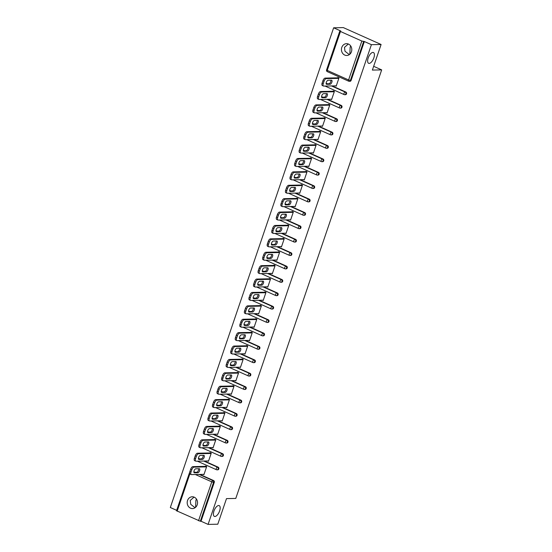 <?xml version="1.0" encoding="UTF-8"?>
<svg xmlns="http://www.w3.org/2000/svg" width="552" height="552" viewBox="0 0 552 552"><rect width="100%" height="100%" fill="white"/><g stroke="black" fill="none" stroke-linecap="round" stroke-linejoin="round"><path stroke-width="0.83" d="M369.157 63.404A5.906 2.615 -65.9 0 1 368.619 63.301A5.906 2.615 -65.9 0 1 368.405 57.401A5.906 2.615 -65.9 0 1 372.904 52.412A5.906 2.615 -65.9 0 1 373.442 52.516A5.906 2.615 -65.9 0 1 373.656 58.415A5.906 2.615 -65.9 0 1 369.157 63.404M349.306 54.641L344.979 51.226L344.482 47.362L348.312 44.001M214.914 516.499A5.906 2.615 -65.9 0 1 214.369 516.396A5.906 2.615 -65.9 0 1 214.162 510.496A5.906 2.615 -65.9 0 1 218.654 505.508A5.906 2.615 -65.9 0 1 219.192 505.611A5.906 2.615 -65.9 0 1 219.406 511.511A5.906 2.615 -65.9 0 1 214.914 516.499M195.056 507.743L190.73 504.321L190.233 500.457L194.062 497.104M350.679 45.933L350.147 47.244L349.837 54.227M196.436 499.036L195.898 500.347L195.587 507.322M187.535 500.512A5.906 5.182 -91.2 0 0 192.489 508.578A5.906 5.182 -91.2 0 0 197.202 504.838A5.906 5.182 -91.2 0 0 192.255 496.772A5.906 5.182 -91.2 0 0 187.535 500.512M341.785 47.417A5.906 5.182 -91.2 0 0 346.739 55.483A5.906 5.182 -91.2 0 0 351.452 51.736A5.906 5.182 -91.2 0 0 346.497 43.67A5.906 5.182 -91.2 0 0 341.785 47.417M333.643 27.793L340.701 30.953L339.818 31.029L340.467 31.485L361.836 41.041L364.341 41.524L371.406 44.677L381.094 44.484L343.33 27.6L333.643 27.793L170.326 507.516L176.647 510.338M381.094 44.484L372.379 70.076L381.673 69.89L373.663 66.309M381.673 69.89L235.787 498.428L226.492 498.615L217.785 524.207L208.09 524.4L201.031 521.24L214.273 482.338L213.569 482.351L200.321 521.26L201.031 521.24M200.321 521.26L176.509 510.752L189.771 471.919M371.406 44.677L208.09 524.4M205.441 466.371L205.558 466.026L206.689 466.53L203.916 474.692L203.184 474.361M364.341 41.524L351.1 80.426A1.387 1.214 88.8 0 1 349.996 81.303L349.285 81.316A1.387 1.214 88.8 0 1 348.816 81.22A1.387 0.614 114.1 0 1 348.691 81.199A1.387 1.387 0 0 0 349.285 81.316A1.387 1.214 88.8 0 0 350.389 80.44L351.1 80.426M193.869 471.732L195.118 472.291M199.9 474.43L213.583 480.544A1.387 1.214 88.8 0 1 214.273 482.338M326.128 83.214L327.377 83.773M332.166 85.912L345.842 92.025A1.387 1.214 88.8 0 1 345.435 94.702L344.724 94.716A1.387 1.214 88.8 0 1 344.255 94.62A1.387 0.614 114.1 0 1 344.131 94.592A1.387 1.387 0 0 0 344.724 94.716A1.387 1.214 88.8 0 0 345.828 93.833A1.387 1.214 -91.2 0 0 345.138 92.039L345.842 92.025M321.568 96.614L322.817 97.173M327.605 99.312L341.281 105.425A1.387 1.214 88.8 0 1 340.874 108.095L340.163 108.109A1.387 1.214 88.8 0 1 339.694 108.013A1.387 0.614 114.1 0 1 339.57 107.992A1.387 1.387 0 0 0 340.163 108.109A1.387 1.214 88.8 0 0 341.267 107.233A1.387 1.214 -91.2 0 0 340.577 105.439L341.281 105.425M317.007 110.007L318.256 110.566M323.044 112.705L336.72 118.825A1.387 1.214 88.8 0 1 336.313 121.495L335.602 121.509A1.387 1.214 88.8 0 1 335.133 121.412A1.387 0.614 114.1 0 1 335.009 121.385A1.387 1.387 0 0 0 335.602 121.509A1.387 1.214 88.8 0 0 336.706 120.633A1.387 1.214 -91.2 0 0 336.016 118.839L336.72 118.825M312.446 123.406L313.695 123.965M318.483 126.104L332.159 132.218A1.387 1.214 88.8 0 1 331.752 134.888L331.041 134.902A1.387 1.214 88.8 0 1 330.572 134.812A1.387 0.614 114.1 0 1 330.448 134.785A1.387 1.387 0 0 0 331.041 134.902A1.387 1.214 88.8 0 0 332.145 134.026A1.387 1.214 -91.2 0 0 331.455 132.232L332.159 132.218M307.885 136.799L309.134 137.358M313.922 139.497L327.598 145.618A1.387 1.214 88.8 0 1 327.191 148.288L326.48 148.302A1.387 1.214 88.8 0 1 326.018 148.205A1.387 0.614 114.1 0 1 325.887 148.184A1.387 1.387 0 0 0 326.48 148.302A1.387 1.214 88.8 0 0 327.584 147.425A1.387 1.214 -91.2 0 0 326.894 145.631L327.598 145.618M303.324 150.199L304.573 150.758M309.361 152.897L323.037 159.01A1.387 1.214 88.8 0 1 322.63 161.688L321.919 161.701A1.387 1.214 88.8 0 1 321.457 161.605A1.387 0.614 114.1 0 1 321.326 161.577A1.387 1.387 0 0 0 321.919 161.701A1.387 1.214 88.8 0 0 323.023 160.825A1.387 1.214 -91.2 0 0 322.333 159.024L323.037 159.01M298.763 163.599L300.012 164.158M304.801 166.297L318.476 172.41A1.387 1.214 88.8 0 1 318.069 175.081L317.359 175.094A1.387 1.214 88.8 0 1 316.896 174.998A1.387 0.614 114.1 0 1 316.765 174.977A1.387 1.387 0 0 0 317.359 175.094A1.387 1.214 88.8 0 0 318.463 174.218A1.387 1.214 -91.2 0 0 317.773 172.424L318.476 172.41M294.202 176.992L295.451 177.551M300.24 179.69L313.915 185.81A1.387 1.214 88.8 0 1 313.508 188.48L312.798 188.494A1.387 1.214 88.8 0 1 312.335 188.398A1.387 0.614 114.1 0 1 312.204 188.377A1.387 1.387 0 0 0 312.798 188.494A1.387 1.214 88.8 0 0 313.902 187.618A1.387 1.214 -91.2 0 0 313.212 185.824L313.915 185.81M289.641 190.392L290.89 190.951M295.679 193.09L309.355 199.203A1.387 1.214 88.8 0 1 308.947 201.873L308.237 201.894A1.387 1.214 88.8 0 1 307.774 201.797A1.387 0.614 114.1 0 1 307.643 201.77A1.387 1.387 0 0 0 308.237 201.894A1.387 1.214 88.8 0 0 309.341 201.011A1.387 1.214 -91.2 0 0 308.651 199.217L309.355 199.203M285.08 203.792L286.329 204.35M291.118 206.482L304.794 212.603A1.387 1.214 88.8 0 1 304.387 215.273L303.676 215.287A1.387 1.214 88.8 0 1 303.214 215.19A1.387 0.614 114.1 0 1 303.082 215.17A1.387 1.387 0 0 0 303.676 215.287A1.387 1.214 88.8 0 0 304.78 214.411A1.387 1.214 -91.2 0 0 304.09 212.617L304.794 212.603M280.519 217.184L281.768 217.743M286.557 219.882L300.233 225.996A1.387 1.214 88.8 0 1 299.826 228.673L299.115 228.687A1.387 1.214 88.8 0 1 298.653 228.59A1.387 0.614 114.1 0 1 298.522 228.562A1.387 1.387 0 0 0 299.115 228.687A1.387 1.214 88.8 0 0 300.219 227.81A1.387 1.214 -91.2 0 0 299.529 226.016L300.233 225.996M275.959 230.584L277.207 231.143M281.996 233.282L295.672 239.395A1.387 1.214 88.8 0 1 295.265 242.066L294.554 242.08A1.387 1.214 88.8 0 1 294.092 241.99A1.387 0.614 114.1 0 1 293.961 241.962A1.387 1.387 0 0 0 294.554 242.08A1.387 1.214 88.8 0 0 295.658 241.203A1.387 1.214 -91.2 0 0 294.968 239.409L295.672 239.395M271.398 243.977L272.647 244.536M277.435 246.675L291.111 252.795A1.387 1.214 88.8 0 1 290.704 255.466L289.993 255.479A1.387 1.214 88.8 0 1 289.531 255.383A1.387 0.614 114.1 0 1 289.4 255.362A1.387 1.387 0 0 0 289.993 255.479A1.387 1.214 88.8 0 0 291.097 254.603A1.387 1.214 -91.2 0 0 290.407 252.809L291.111 252.795M266.837 257.377L268.093 257.936M272.874 260.075L286.55 266.188A1.387 1.214 88.8 0 1 286.143 268.865L285.432 268.879A1.387 1.214 88.8 0 1 284.97 268.783A1.387 0.614 114.1 0 1 284.839 268.755A1.387 1.387 0 0 0 285.432 268.879A1.387 1.214 88.8 0 0 286.536 267.996A1.387 1.214 -91.2 0 0 285.846 266.202L286.55 266.188M262.276 270.777L263.532 271.336M268.313 273.475L281.989 279.588A1.387 1.214 88.8 0 1 281.582 282.258L280.871 282.272A1.387 1.214 88.8 0 1 280.409 282.175A1.387 0.614 114.1 0 1 280.278 282.155A1.387 1.387 0 0 0 280.871 282.272A1.387 1.214 88.8 0 0 281.975 281.396A1.387 1.214 -91.2 0 0 281.285 279.602L281.989 279.588M257.715 284.17L258.971 284.728M263.752 286.867L277.428 292.988A1.387 1.214 88.8 0 1 277.021 295.658L276.31 295.672A1.387 1.214 88.8 0 1 275.848 295.575A1.387 0.614 114.1 0 1 275.717 295.548A1.387 1.387 0 0 0 276.31 295.672A1.387 1.214 88.8 0 0 277.414 294.796A1.387 1.214 -91.2 0 0 276.724 293.002L277.428 292.988M253.154 297.569L254.41 298.128M259.192 300.267L272.867 306.381A1.387 1.214 88.8 0 1 272.46 309.051L271.75 309.065A1.387 1.214 88.8 0 1 271.287 308.975A1.387 0.614 114.1 0 1 271.156 308.947A1.387 1.387 0 0 0 271.75 309.065A1.387 1.214 88.8 0 0 272.854 308.188A1.387 1.214 -91.2 0 0 272.164 306.394L272.867 306.381M248.6 310.962L249.849 311.521M254.631 313.66L268.306 319.78A1.387 1.214 88.8 0 1 267.899 322.451L267.189 322.465A1.387 1.214 88.8 0 1 266.726 322.368A1.387 0.614 114.1 0 1 266.595 322.347A1.387 1.387 0 0 0 267.189 322.465A1.387 1.214 88.8 0 0 268.293 321.588A1.387 1.214 -91.2 0 0 267.603 319.794L268.306 319.78M244.039 324.362L245.288 324.921M250.07 327.06L263.746 333.173A1.387 1.214 88.8 0 1 263.338 335.851L262.628 335.864A1.387 1.214 88.8 0 1 262.165 335.768A1.387 0.614 114.1 0 1 262.034 335.74A1.387 1.387 0 0 0 262.628 335.864A1.387 1.214 88.8 0 0 263.739 334.988A1.387 1.214 -91.2 0 0 263.042 333.187L263.746 333.173M239.478 337.762L240.727 338.321M245.509 340.46L259.185 346.573A1.387 1.214 88.8 0 1 258.778 349.243L258.067 349.257A1.387 1.214 88.8 0 1 257.605 349.161A1.387 0.614 114.1 0 1 257.473 349.14A1.387 1.387 0 0 0 258.067 349.257A1.387 1.214 88.8 0 0 259.178 348.381A1.387 1.214 -91.2 0 0 258.481 346.587L259.185 346.573M234.917 351.155L236.166 351.714M240.948 353.853L254.631 359.973A1.387 1.214 88.8 0 1 254.217 362.643L253.506 362.657A1.387 1.214 88.8 0 1 253.044 362.56A1.387 0.614 114.1 0 1 252.913 362.54A1.387 1.387 0 0 0 253.506 362.657A1.387 1.214 88.8 0 0 254.617 361.781A1.387 1.214 -91.2 0 0 253.92 359.987L254.631 359.973M230.357 364.555L231.605 365.113M236.387 367.252L250.07 373.366A1.387 1.214 88.8 0 1 249.656 376.043L248.945 376.057A1.387 1.214 88.8 0 1 248.483 375.96A1.387 0.614 114.1 0 1 248.359 375.933A1.387 1.387 0 0 0 248.945 376.057A1.387 1.214 88.8 0 0 250.056 375.174A1.387 1.214 -91.2 0 0 249.359 373.38L250.07 373.366M225.796 377.954L227.044 378.513M231.826 380.645L245.509 386.766A1.387 1.214 88.8 0 1 245.095 389.436L244.384 389.45A1.387 1.214 88.8 0 1 243.922 389.353A1.387 0.614 114.1 0 1 243.798 389.332A1.387 1.387 0 0 0 244.384 389.45A1.387 1.214 88.8 0 0 245.495 388.573A1.387 1.214 -91.2 0 0 244.798 386.779L245.509 386.766M221.235 391.347L222.484 391.906M227.265 394.045L240.948 400.159A1.387 1.214 88.8 0 1 240.534 402.836L239.823 402.85A1.387 1.214 88.8 0 1 239.361 402.753A1.387 0.614 114.1 0 1 239.237 402.725A1.387 1.387 0 0 0 239.823 402.85A1.387 1.214 88.8 0 0 240.934 401.973A1.387 1.214 -91.2 0 0 240.237 400.179L240.948 400.159M216.674 404.747L217.923 405.306M222.704 407.445L236.387 413.558A1.387 1.214 88.8 0 1 235.973 416.229L235.262 416.242A1.387 1.214 88.8 0 1 234.8 416.153A1.387 0.614 114.1 0 1 234.676 416.125A1.387 1.387 0 0 0 235.262 416.242A1.387 1.214 88.8 0 0 236.373 415.366A1.387 1.214 -91.2 0 0 235.676 413.572L236.387 413.558M212.113 418.14L213.362 418.699M218.143 420.838L231.826 426.958A1.387 1.214 88.8 0 1 231.412 429.628L230.708 429.642A1.387 1.214 88.8 0 1 230.239 429.546A1.387 0.614 114.1 0 1 230.115 429.525A1.387 1.387 0 0 0 230.708 429.642A1.387 1.214 88.8 0 0 231.812 428.766A1.387 1.214 -91.2 0 0 231.115 426.972L231.826 426.958M207.552 431.54L208.801 432.099M213.583 434.238L227.265 440.351A1.387 1.214 88.8 0 1 226.851 443.028L226.147 443.042A1.387 1.214 88.8 0 1 225.678 442.945A1.387 0.614 114.1 0 1 225.554 442.918A1.387 1.387 0 0 0 226.147 443.042A1.387 1.214 88.8 0 0 227.251 442.166A1.387 1.214 -91.2 0 0 226.555 440.365L227.265 440.351M202.991 444.94L204.24 445.498M209.022 447.637L222.704 453.751A1.387 1.214 88.8 0 1 222.29 456.421L221.587 456.435A1.387 1.214 88.8 0 1 221.117 456.338A1.387 0.614 114.1 0 1 220.993 456.318A1.387 1.387 0 0 0 221.587 456.435A1.387 1.214 88.8 0 0 222.691 455.559A1.387 1.214 -91.2 0 0 221.994 453.765L222.704 453.751M198.43 458.332L199.679 458.891M204.461 461.03L218.143 467.151A1.387 1.214 88.8 0 1 217.73 469.821L217.026 469.835A1.387 1.214 88.8 0 1 216.556 469.738A1.387 0.614 114.1 0 1 216.432 469.711A1.387 1.387 0 0 0 217.026 469.835A1.387 1.214 88.8 0 0 218.13 468.958A1.387 1.214 -91.2 0 0 217.433 467.164L218.143 467.151M207.745 460.968L208.477 461.293L211.25 453.137L210.119 452.626L210.001 452.971M212.306 447.568L213.037 447.893L215.811 439.737L214.68 439.226L214.562 439.571M216.867 434.169L217.598 434.5L220.372 426.337L219.241 425.833L219.123 426.178M221.428 420.776L222.159 421.1L224.933 412.944L223.802 412.434L223.684 412.779M225.989 407.376L226.72 407.7L229.494 399.544L228.362 399.041L228.245 399.379M230.55 393.983L231.281 394.307L234.055 386.145L232.923 385.641L232.806 385.986M235.111 380.583L235.835 380.908L238.616 372.752L237.484 372.241L237.367 372.586M239.672 367.183L240.396 367.515L243.177 359.352L242.045 358.848L241.928 359.193M244.232 353.791L244.957 354.115L247.738 345.959L246.606 345.448L246.489 345.793M248.793 340.391L249.518 340.715L252.298 332.559L251.167 332.056L251.05 332.394M253.354 326.991L254.079 327.322L256.859 319.159L255.728 318.656L255.61 319.001M257.915 313.598L258.64 313.922L261.42 305.767L260.289 305.256L260.171 305.601M262.476 300.198L263.2 300.523L265.981 292.367L264.85 291.863L264.732 292.201M267.037 286.805L267.761 287.13L270.542 278.967L269.41 278.463L269.293 278.808M271.598 273.406L272.322 273.73L275.103 265.574L273.971 265.063L273.854 265.408M276.152 260.006L276.883 260.337L279.664 252.174L278.532 251.671L278.415 252.016M280.713 246.613L281.444 246.937L284.225 238.781L283.093 238.271L282.976 238.616M285.274 233.213L286.005 233.537L288.786 225.382L287.654 224.878L287.537 225.216M289.834 219.813L290.566 220.144L293.347 211.982L292.215 211.478L292.098 211.823M294.395 206.42L295.127 206.745L297.907 198.589L296.776 198.078L296.659 198.423M298.956 193.021L299.688 193.352L302.468 185.189L301.337 184.685L301.219 185.03M303.517 179.628L304.249 179.952L307.029 171.796L305.898 171.286L305.78 171.631M308.078 166.228L308.809 166.552L311.59 158.396L310.459 157.893L310.341 158.231M312.639 152.828L313.37 153.159L316.151 144.997L315.013 144.493L314.902 144.838M317.2 139.435L317.931 139.76L320.712 131.604L319.573 131.093L319.463 131.438M321.761 126.035L322.492 126.36L325.273 118.204L324.134 117.7L324.024 118.038M326.322 112.642L327.053 112.967L329.834 104.804L328.695 104.3L328.578 104.645M330.883 99.243L331.614 99.567L334.395 91.411L333.256 90.901L333.139 91.246M335.443 85.843L336.175 86.174L338.956 78.011L337.817 77.508L337.7 77.853M191.013 472.05L191.806 469.731L190.675 469.228L189.881 471.546L191.013 472.05A2.767 1.228 114.1 0 0 191.213 474.547A2.767 1.228 114.1 0 0 191.468 474.596L204.033 474.347M190.675 469.228A2.767 1.228 -65.9 0 1 192.876 466.619L194.007 467.13L206.572 466.875M194.007 467.13A2.767 1.228 114.1 0 0 191.806 469.731M197.871 472.767A2.167 0.959 114.1 0 0 199.52 470.932A2.167 0.959 114.1 0 0 199.438 468.765A2.167 0.959 114.1 0 0 199.244 468.731L195.794 468.8A2.167 0.959 114.1 0 0 194.138 470.628A2.167 0.959 114.1 0 0 194.221 472.795A2.167 0.959 114.1 0 0 194.414 472.836L197.871 472.767L196.733 472.257A2.167 0.959 114.1 0 0 198.14 470.953A2.167 0.959 114.1 0 0 198.63 468.738M190.33 474.092A2.767 1.228 -65.9 0 1 190.081 474.044A2.767 1.228 -65.9 0 1 189.881 471.546M192.876 466.619L206.289 466.35M193.897 472.312L196.733 472.257M195.574 458.65L196.367 456.332L195.235 455.828L194.442 458.146L195.574 458.65A2.767 1.228 114.1 0 0 195.774 461.155A2.767 1.228 114.1 0 0 196.029 461.203L208.594 460.948M195.235 455.828A2.767 1.228 -65.9 0 1 197.437 453.226L198.568 453.73L211.133 453.475M198.568 453.73A2.767 1.228 114.1 0 0 196.367 456.332M202.432 459.367A2.167 0.959 114.1 0 0 204.081 457.532A2.167 0.959 114.1 0 0 203.998 455.372A2.167 0.959 114.1 0 0 203.805 455.331L200.355 455.4A2.167 0.959 114.1 0 0 198.699 457.228A2.167 0.959 114.1 0 0 198.782 459.395A2.167 0.959 114.1 0 0 198.975 459.436L202.432 459.367L201.294 458.864A2.167 0.959 114.1 0 0 202.701 457.553A2.167 0.959 114.1 0 0 203.191 455.345M194.89 460.692A2.767 1.228 -65.9 0 1 194.642 460.644A2.767 1.228 -65.9 0 1 194.442 458.146M197.437 453.226L210.85 452.95M198.458 458.919L201.294 458.864M200.135 445.257L200.928 442.939L199.796 442.428L199.003 444.746L200.135 445.257A2.767 1.228 114.1 0 0 200.335 447.755A2.767 1.228 114.1 0 0 200.59 447.803L213.155 447.555M199.796 442.428A2.767 1.228 -65.9 0 1 201.997 439.827L203.129 440.33L215.694 440.082M203.129 440.33A2.767 1.228 114.1 0 0 200.928 442.939M206.986 445.968A2.167 0.959 114.1 0 0 208.642 444.139A2.167 0.959 114.1 0 0 208.559 441.973A2.167 0.959 114.1 0 0 208.366 441.931L204.916 442A2.167 0.959 114.1 0 0 203.26 443.836A2.167 0.959 114.1 0 0 203.343 446.002A2.167 0.959 114.1 0 0 203.536 446.037L206.986 445.968L205.855 445.464A2.167 0.959 114.1 0 0 207.262 444.16A2.167 0.959 114.1 0 0 207.752 441.945M199.451 447.299A2.767 1.228 -65.9 0 1 199.203 447.251A2.767 1.228 -65.9 0 1 199.003 444.746M201.997 439.827L215.411 439.558M203.019 445.519L205.855 445.464M204.695 431.857L205.489 429.539L204.357 429.035L203.564 431.353L204.695 431.857A2.767 1.228 114.1 0 0 204.895 434.362A2.767 1.228 114.1 0 0 205.151 434.41L217.716 434.155M204.357 429.035A2.767 1.228 -65.9 0 1 206.558 426.427L207.69 426.937L220.255 426.682M207.69 426.937A2.767 1.228 114.1 0 0 205.489 429.539M211.547 432.575A2.167 0.959 114.1 0 0 213.203 430.739A2.167 0.959 114.1 0 0 213.12 428.573A2.167 0.959 114.1 0 0 212.927 428.538L209.47 428.607A2.167 0.959 114.1 0 0 207.821 430.436A2.167 0.959 114.1 0 0 207.904 432.602A2.167 0.959 114.1 0 0 208.097 432.644L211.547 432.575L210.415 432.064A2.167 0.959 114.1 0 0 211.823 430.76A2.167 0.959 114.1 0 0 212.313 428.545M204.012 433.9A2.767 1.228 -65.9 0 1 203.764 433.851A2.767 1.228 -65.9 0 1 203.564 431.353M206.558 426.427L219.972 426.158M207.58 432.126L210.415 432.064M209.256 418.457L210.05 416.139L208.918 415.635L208.125 417.954L209.256 418.457A2.767 1.228 114.1 0 0 209.456 420.962A2.767 1.228 114.1 0 0 209.712 421.01L222.27 420.755M208.918 415.635A2.767 1.228 -65.9 0 1 211.119 413.034L212.251 413.538L224.816 413.282M212.251 413.538A2.767 1.228 114.1 0 0 210.05 416.139M216.108 419.175A2.167 0.959 114.1 0 0 217.764 417.346A2.167 0.959 114.1 0 0 217.681 415.18A2.167 0.959 114.1 0 0 217.488 415.138L214.031 415.207A2.167 0.959 114.1 0 0 212.382 417.043A2.167 0.959 114.1 0 0 212.465 419.209A2.167 0.959 114.1 0 0 212.658 419.244L216.108 419.175L214.976 418.671A2.167 0.959 114.1 0 0 216.384 417.367A2.167 0.959 114.1 0 0 216.874 415.152M208.573 420.507A2.767 1.228 -65.9 0 1 208.325 420.458A2.767 1.228 -65.9 0 1 208.125 417.954M211.119 413.034L224.533 412.765M212.14 418.726L214.976 418.671M213.817 405.064L214.611 402.746L213.479 402.236L212.686 404.554L213.817 405.064A2.767 1.228 114.1 0 0 214.017 407.562A2.767 1.228 114.1 0 0 214.273 407.611L226.831 407.362M213.479 402.236A2.767 1.228 -65.9 0 1 215.68 399.634L216.812 400.145L229.377 399.889M216.812 400.145A2.767 1.228 114.1 0 0 214.611 402.746M220.669 405.775A2.167 0.959 114.1 0 0 222.325 403.947A2.167 0.959 114.1 0 0 222.242 401.78A2.167 0.959 114.1 0 0 222.049 401.739L218.592 401.815A2.167 0.959 114.1 0 0 216.943 403.643A2.167 0.959 114.1 0 0 217.026 405.81A2.167 0.959 114.1 0 0 217.219 405.851L220.669 405.775L219.537 405.272A2.167 0.959 114.1 0 0 220.945 403.967A2.167 0.959 114.1 0 0 221.435 401.752M213.134 407.107A2.767 1.228 -65.9 0 1 212.886 407.059A2.767 1.228 -65.9 0 1 212.686 404.554M215.68 399.634L229.094 399.365M216.701 405.327L219.537 405.272M218.378 391.665L219.172 389.346L218.033 388.843L217.246 391.161L218.378 391.665A2.767 1.228 114.1 0 0 218.578 394.169A2.767 1.228 114.1 0 0 218.833 394.218L231.392 393.962M218.033 388.843A2.767 1.228 -65.9 0 1 220.241 386.241L221.373 386.745L233.938 386.49M221.373 386.745A2.767 1.228 114.1 0 0 219.172 389.346M225.23 392.382A2.167 0.959 114.1 0 0 226.886 390.547A2.167 0.959 114.1 0 0 226.803 388.38A2.167 0.959 114.1 0 0 226.61 388.346L223.153 388.415A2.167 0.959 114.1 0 0 221.504 390.243A2.167 0.959 114.1 0 0 221.587 392.41A2.167 0.959 114.1 0 0 221.78 392.451L225.23 392.382L224.098 391.872A2.167 0.959 114.1 0 0 225.506 390.568A2.167 0.959 114.1 0 0 225.996 388.36M217.695 393.707A2.767 1.228 -65.9 0 1 217.447 393.659A2.767 1.228 -65.9 0 1 217.246 391.161M220.241 386.241L233.655 385.965M221.262 391.934L224.098 391.872M222.939 378.272L223.732 375.953L222.594 375.443L221.807 377.761L222.939 378.272A2.767 1.228 114.1 0 0 223.139 380.77A2.767 1.228 114.1 0 0 223.394 380.818L235.952 380.563M222.594 375.443A2.767 1.228 -65.9 0 1 224.802 372.841L225.934 373.345L238.498 373.097M225.934 373.345A2.767 1.228 114.1 0 0 223.732 375.953M229.791 378.982A2.167 0.959 114.1 0 0 231.447 377.154A2.167 0.959 114.1 0 0 231.364 374.987A2.167 0.959 114.1 0 0 231.171 374.946L227.714 375.015A2.167 0.959 114.1 0 0 226.065 376.85A2.167 0.959 114.1 0 0 226.147 379.017A2.167 0.959 114.1 0 0 226.341 379.051L229.791 378.982L228.659 378.479A2.167 0.959 114.1 0 0 230.067 377.175A2.167 0.959 114.1 0 0 230.557 374.96M222.256 380.314A2.767 1.228 -65.9 0 1 222.007 380.266A2.767 1.228 -65.9 0 1 221.807 377.761M224.802 372.841L238.216 372.572M225.823 378.534L228.659 378.479M227.5 364.872L228.293 362.554L227.155 362.05L226.368 364.368L227.5 364.872A2.767 1.228 114.1 0 0 227.7 367.37A2.767 1.228 114.1 0 0 227.948 367.425L240.513 367.17M227.155 362.05A2.767 1.228 -65.9 0 1 229.363 359.442L230.494 359.952L243.059 359.697M230.494 359.952A2.767 1.228 114.1 0 0 228.293 362.554M234.352 365.59A2.167 0.959 114.1 0 0 236.008 363.754A2.167 0.959 114.1 0 0 235.925 361.588A2.167 0.959 114.1 0 0 235.732 361.553L232.275 361.622A2.167 0.959 114.1 0 0 230.626 363.451A2.167 0.959 114.1 0 0 230.708 365.617A2.167 0.959 114.1 0 0 230.902 365.659L234.352 365.59L233.22 365.079A2.167 0.959 114.1 0 0 234.628 363.775A2.167 0.959 114.1 0 0 235.117 361.56M226.817 366.914A2.767 1.228 -65.9 0 1 226.568 366.866A2.767 1.228 -65.9 0 1 226.368 364.368M229.363 359.442L242.776 359.173M230.384 365.134L233.22 365.079M232.061 351.472L232.854 349.154L231.716 348.65L230.929 350.968L232.061 351.472A2.767 1.228 114.1 0 0 232.261 353.977A2.767 1.228 114.1 0 0 232.509 354.025L245.074 353.77M231.716 348.65A2.767 1.228 -65.9 0 1 233.924 346.049L235.055 346.552L247.62 346.297M235.055 346.552A2.767 1.228 114.1 0 0 232.854 349.154M238.912 352.19A2.167 0.959 114.1 0 0 240.568 350.361A2.167 0.959 114.1 0 0 240.486 348.195A2.167 0.959 114.1 0 0 240.286 348.153L236.836 348.222A2.167 0.959 114.1 0 0 235.186 350.058A2.167 0.959 114.1 0 0 235.269 352.224A2.167 0.959 114.1 0 0 235.462 352.259L238.912 352.19L237.781 351.686A2.167 0.959 114.1 0 0 239.188 350.382A2.167 0.959 114.1 0 0 239.678 348.167M231.378 353.522A2.767 1.228 -65.9 0 1 231.129 353.466A2.767 1.228 -65.9 0 1 230.929 350.968M233.924 346.049L247.337 345.773M234.945 351.741L237.781 351.686M236.622 338.079L237.415 335.761L236.277 335.25L235.49 337.569L236.622 338.079A2.767 1.228 114.1 0 0 236.822 340.577A2.767 1.228 114.1 0 0 237.07 340.625L249.635 340.377M236.277 335.25A2.767 1.228 -65.9 0 1 238.485 332.649L239.616 333.153L252.181 332.904M239.616 333.153A2.767 1.228 114.1 0 0 237.415 335.761M243.473 338.79A2.167 0.959 114.1 0 0 245.129 336.962A2.167 0.959 114.1 0 0 245.047 334.795A2.167 0.959 114.1 0 0 244.846 334.753L241.397 334.822A2.167 0.959 114.1 0 0 239.747 336.658A2.167 0.959 114.1 0 0 239.83 338.825A2.167 0.959 114.1 0 0 240.023 338.859L243.473 338.79L242.342 338.286A2.167 0.959 114.1 0 0 243.749 336.982A2.167 0.959 114.1 0 0 244.239 334.767M235.939 340.122A2.767 1.228 -65.9 0 1 235.69 340.073A2.767 1.228 -65.9 0 1 235.49 337.569M238.485 332.649L251.898 332.38M239.499 338.341L242.342 338.286M241.183 324.679L241.976 322.361L240.838 321.857L240.051 324.176L241.183 324.679A2.767 1.228 114.1 0 0 241.383 327.184A2.767 1.228 114.1 0 0 241.631 327.232L254.196 326.977M240.838 321.857A2.767 1.228 -65.9 0 1 243.046 319.249L244.177 319.76L256.742 319.505M244.177 319.76A2.767 1.228 114.1 0 0 241.976 322.361M248.034 325.397A2.167 0.959 114.1 0 0 249.69 323.562A2.167 0.959 114.1 0 0 249.607 321.395A2.167 0.959 114.1 0 0 249.407 321.361L245.957 321.43A2.167 0.959 114.1 0 0 244.308 323.258A2.167 0.959 114.1 0 0 244.384 325.425A2.167 0.959 114.1 0 0 244.584 325.466L248.034 325.397L246.903 324.887A2.167 0.959 114.1 0 0 248.31 323.582A2.167 0.959 114.1 0 0 248.8 321.374M240.499 326.722A2.767 1.228 -65.9 0 1 240.251 326.674A2.767 1.228 -65.9 0 1 240.051 324.176M243.046 319.249L256.459 318.98M244.06 324.949L246.903 324.887M245.743 311.287L246.537 308.968L245.398 308.458L244.612 310.776L245.743 311.287A2.767 1.228 114.1 0 0 245.944 313.784A2.767 1.228 114.1 0 0 246.192 313.833L258.757 313.577M245.398 308.458A2.767 1.228 -65.9 0 1 247.606 305.856L248.738 306.36L261.303 306.105M248.738 306.36A2.767 1.228 114.1 0 0 246.537 308.968M252.595 311.997A2.167 0.959 114.1 0 0 254.251 310.169A2.167 0.959 114.1 0 0 254.168 308.002A2.167 0.959 114.1 0 0 253.968 307.961L250.518 308.03A2.167 0.959 114.1 0 0 248.869 309.865A2.167 0.959 114.1 0 0 248.945 312.032A2.167 0.959 114.1 0 0 249.145 312.066L252.595 311.997L251.464 311.494A2.167 0.959 114.1 0 0 252.871 310.19A2.167 0.959 114.1 0 0 253.361 307.975M245.06 313.329A2.767 1.228 -65.9 0 1 244.812 313.281A2.767 1.228 -65.9 0 1 244.612 310.776M247.606 305.856L261.02 305.587M248.621 311.549L251.464 311.494M250.304 297.887L251.098 295.568L249.959 295.058L249.173 297.383L250.304 297.887A2.767 1.228 114.1 0 0 250.504 300.385A2.767 1.228 114.1 0 0 250.753 300.433L263.318 300.184M249.959 295.058A2.767 1.228 -65.9 0 1 252.167 292.457L253.299 292.967L265.864 292.712M253.299 292.967A2.767 1.228 114.1 0 0 251.098 295.568M257.156 298.604A2.167 0.959 114.1 0 0 258.805 296.769A2.167 0.959 114.1 0 0 258.729 294.602A2.167 0.959 114.1 0 0 258.529 294.568L255.079 294.637A2.167 0.959 114.1 0 0 253.43 296.465A2.167 0.959 114.1 0 0 253.506 298.632A2.167 0.959 114.1 0 0 253.706 298.673L257.156 298.604L256.024 298.094A2.167 0.959 114.1 0 0 257.432 296.79A2.167 0.959 114.1 0 0 257.922 294.575M249.621 299.929A2.767 1.228 -65.9 0 1 249.373 299.881A2.767 1.228 -65.9 0 1 249.173 297.383M252.167 292.457L265.581 292.187M253.182 298.149L256.024 298.094M254.865 284.487L255.659 282.169L254.52 281.665L253.734 283.983L254.865 284.487A2.767 1.228 114.1 0 0 255.065 286.992A2.767 1.228 114.1 0 0 255.314 287.04L267.879 286.785M254.52 281.665A2.767 1.228 -65.9 0 1 256.728 279.064L257.86 279.567L270.425 279.312M257.86 279.567A2.767 1.228 114.1 0 0 255.659 282.169M261.717 285.205A2.167 0.959 114.1 0 0 263.366 283.369A2.167 0.959 114.1 0 0 263.29 281.203A2.167 0.959 114.1 0 0 263.09 281.168L259.64 281.237A2.167 0.959 114.1 0 0 257.991 283.066A2.167 0.959 114.1 0 0 258.067 285.232A2.167 0.959 114.1 0 0 258.267 285.274L261.717 285.205L260.585 284.694A2.167 0.959 114.1 0 0 261.993 283.39A2.167 0.959 114.1 0 0 262.483 281.182M254.182 286.529A2.767 1.228 -65.9 0 1 253.934 286.481A2.767 1.228 -65.9 0 1 253.734 283.983M256.728 279.064L270.135 278.788M257.743 284.756L260.585 284.694M259.426 271.094L260.22 268.776L259.081 268.265L258.295 270.583L259.426 271.094A2.767 1.228 114.1 0 0 259.626 273.592A2.767 1.228 114.1 0 0 259.875 273.64L272.44 273.385M259.081 268.265A2.767 1.228 -65.9 0 1 261.289 265.664L262.421 266.167L274.986 265.919M262.421 266.167A2.767 1.228 114.1 0 0 260.22 268.776M266.278 271.805A2.167 0.959 114.1 0 0 267.927 269.976A2.167 0.959 114.1 0 0 267.851 267.81A2.167 0.959 114.1 0 0 267.651 267.768L264.201 267.837A2.167 0.959 114.1 0 0 262.552 269.673A2.167 0.959 114.1 0 0 262.628 271.839A2.167 0.959 114.1 0 0 262.828 271.874L266.278 271.805L265.146 271.301A2.167 0.959 114.1 0 0 266.554 269.997A2.167 0.959 114.1 0 0 267.044 267.782M258.743 273.137A2.767 1.228 -65.9 0 1 258.495 273.088A2.767 1.228 -65.9 0 1 258.295 270.583M261.289 265.664L274.696 265.395M262.303 271.356L265.146 271.301M263.987 257.694L264.774 255.376L263.642 254.872L262.855 257.191L263.987 257.694A2.767 1.228 114.1 0 0 264.187 260.192A2.767 1.228 114.1 0 0 264.436 260.247L277 259.992M263.642 254.872A2.767 1.228 -65.9 0 1 265.85 252.264L266.982 252.775L279.547 252.519M266.982 252.775A2.767 1.228 114.1 0 0 264.774 255.376M270.839 258.412A2.167 0.959 114.1 0 0 272.488 256.577A2.167 0.959 114.1 0 0 272.412 254.41A2.167 0.959 114.1 0 0 272.212 254.375L268.762 254.444A2.167 0.959 114.1 0 0 267.113 256.273A2.167 0.959 114.1 0 0 267.189 258.44A2.167 0.959 114.1 0 0 267.389 258.481L270.839 258.412L269.707 257.901A2.167 0.959 114.1 0 0 271.115 256.597A2.167 0.959 114.1 0 0 271.605 254.382M263.304 259.737A2.767 1.228 -65.9 0 1 263.049 259.688A2.767 1.228 -65.9 0 1 262.855 257.191M265.85 252.264L279.257 251.995M266.864 257.963L269.707 257.901M268.548 244.294L269.335 241.976L268.203 241.472L267.416 243.791L268.548 244.294A2.767 1.228 114.1 0 0 268.748 246.799A2.767 1.228 114.1 0 0 268.996 246.847L281.561 246.592M268.203 241.472A2.767 1.228 -65.9 0 1 270.411 238.871L271.543 239.375L284.107 239.119M271.543 239.375A2.767 1.228 114.1 0 0 269.335 241.976M275.4 245.012A2.167 0.959 114.1 0 0 277.049 243.184A2.167 0.959 114.1 0 0 276.973 241.017A2.167 0.959 114.1 0 0 276.773 240.976L273.323 241.045A2.167 0.959 114.1 0 0 271.674 242.88A2.167 0.959 114.1 0 0 271.75 245.047A2.167 0.959 114.1 0 0 271.95 245.081L275.4 245.012L274.268 244.508A2.167 0.959 114.1 0 0 275.676 243.204A2.167 0.959 114.1 0 0 276.166 240.989M267.865 246.344A2.767 1.228 -65.9 0 1 267.61 246.289A2.767 1.228 -65.9 0 1 267.416 243.791M270.411 238.871L283.818 238.602M271.425 244.564L274.268 244.508M273.109 230.902L273.895 228.583L272.764 228.073L271.977 230.391L273.109 230.902A2.767 1.228 114.1 0 0 273.309 233.399A2.767 1.228 114.1 0 0 273.557 233.448L286.122 233.199M272.764 228.073A2.767 1.228 -65.9 0 1 274.972 225.471L276.103 225.982L288.668 225.727M276.103 225.982A2.767 1.228 114.1 0 0 273.895 228.583M279.961 231.612A2.167 0.959 114.1 0 0 281.61 229.784A2.167 0.959 114.1 0 0 281.534 227.617A2.167 0.959 114.1 0 0 281.334 227.576L277.884 227.652A2.167 0.959 114.1 0 0 276.235 229.48A2.167 0.959 114.1 0 0 276.31 231.647A2.167 0.959 114.1 0 0 276.511 231.688L279.961 231.612L278.829 231.109A2.167 0.959 114.1 0 0 280.237 229.804A2.167 0.959 114.1 0 0 280.726 227.59M272.426 232.944A2.767 1.228 -65.9 0 1 272.17 232.896A2.767 1.228 -65.9 0 1 271.977 230.391M274.972 225.471L288.379 225.202M275.986 231.164L278.829 231.109M277.67 217.502L278.456 215.183L277.325 214.68L276.538 216.998L277.67 217.502A2.767 1.228 114.1 0 0 277.87 220.006A2.767 1.228 114.1 0 0 278.118 220.055L290.683 219.799M277.325 214.68A2.767 1.228 -65.9 0 1 279.533 212.078L280.664 212.582L293.229 212.327M280.664 212.582A2.767 1.228 114.1 0 0 278.456 215.183M284.522 218.219A2.167 0.959 114.1 0 0 286.171 216.384A2.167 0.959 114.1 0 0 286.095 214.217A2.167 0.959 114.1 0 0 285.895 214.183L282.445 214.252A2.167 0.959 114.1 0 0 280.795 216.08A2.167 0.959 114.1 0 0 280.871 218.247A2.167 0.959 114.1 0 0 281.072 218.288L284.522 218.219L283.39 217.709A2.167 0.959 114.1 0 0 284.797 216.405A2.167 0.959 114.1 0 0 285.287 214.197M276.987 219.544A2.767 1.228 -65.9 0 1 276.731 219.496A2.767 1.228 -65.9 0 1 276.538 216.998M279.533 212.078L292.94 211.802M280.547 217.771L283.39 217.709M282.231 204.109L283.017 201.79L281.886 201.28L281.099 203.598L282.231 204.109A2.767 1.228 114.1 0 0 282.431 206.607A2.767 1.228 114.1 0 0 282.679 206.655L295.244 206.4M281.886 201.28A2.767 1.228 -65.9 0 1 284.094 198.679L285.225 199.182L297.79 198.934M285.225 199.182A2.767 1.228 114.1 0 0 283.017 201.79M289.082 204.82A2.167 0.959 114.1 0 0 290.731 202.991A2.167 0.959 114.1 0 0 290.656 200.825A2.167 0.959 114.1 0 0 290.455 200.783L287.005 200.852A2.167 0.959 114.1 0 0 285.356 202.687A2.167 0.959 114.1 0 0 285.432 204.854A2.167 0.959 114.1 0 0 285.632 204.889L289.082 204.82L287.951 204.316A2.167 0.959 114.1 0 0 289.358 203.012A2.167 0.959 114.1 0 0 289.848 200.797M281.548 206.151A2.767 1.228 -65.9 0 1 281.292 206.103A2.767 1.228 -65.9 0 1 281.099 203.598M284.094 198.679L297.5 198.409M285.108 204.371L287.951 204.316M286.792 190.709L287.578 188.391L286.447 187.887L285.66 190.205L286.792 190.709A2.767 1.228 114.1 0 0 286.992 193.207A2.767 1.228 114.1 0 0 287.24 193.262L299.805 193.007M286.447 187.887A2.767 1.228 -65.9 0 1 288.655 185.279L289.786 185.789L302.351 185.534M289.786 185.789A2.767 1.228 114.1 0 0 287.578 188.391M293.643 191.427A2.167 0.959 114.1 0 0 295.292 189.591A2.167 0.959 114.1 0 0 295.216 187.425A2.167 0.959 114.1 0 0 295.016 187.39L291.566 187.459A2.167 0.959 114.1 0 0 289.917 189.288A2.167 0.959 114.1 0 0 289.993 191.454A2.167 0.959 114.1 0 0 290.193 191.496L293.643 191.427L292.512 190.916A2.167 0.959 114.1 0 0 293.919 189.612A2.167 0.959 114.1 0 0 294.409 187.397M286.108 192.751A2.767 1.228 -65.9 0 1 285.853 192.703A2.767 1.228 -65.9 0 1 285.66 190.205M288.655 185.279L302.061 185.01M289.669 190.971L292.512 190.916M291.352 177.309L292.139 174.991L291.007 174.487L290.221 176.806L291.352 177.309A2.767 1.228 114.1 0 0 291.553 179.814A2.767 1.228 114.1 0 0 291.801 179.862L304.366 179.607M291.007 174.487A2.767 1.228 -65.9 0 1 293.215 171.886L294.347 172.39L306.912 172.134M294.347 172.39A2.767 1.228 114.1 0 0 292.139 174.991M298.204 178.027A2.167 0.959 114.1 0 0 299.853 176.198A2.167 0.959 114.1 0 0 299.777 174.032A2.167 0.959 114.1 0 0 299.577 173.99L296.127 174.059A2.167 0.959 114.1 0 0 294.478 175.895A2.167 0.959 114.1 0 0 294.554 178.054A2.167 0.959 114.1 0 0 294.754 178.096L298.204 178.027L297.073 177.523A2.167 0.959 114.1 0 0 298.48 176.219A2.167 0.959 114.1 0 0 298.97 174.004M290.669 179.352A2.767 1.228 -65.9 0 1 290.414 179.303A2.767 1.228 -65.9 0 1 290.221 176.806M293.215 171.886L306.622 171.61M294.23 177.578L297.073 177.523M295.913 163.916L296.7 161.598L295.568 161.087L294.782 163.406L295.913 163.916A2.767 1.228 114.1 0 0 296.113 166.414A2.767 1.228 114.1 0 0 296.362 166.462L308.927 166.214M295.568 161.087A2.767 1.228 -65.9 0 1 297.776 158.486L298.908 158.99L311.473 158.741M298.908 158.99A2.767 1.228 114.1 0 0 296.7 161.598M302.765 164.627A2.167 0.959 114.1 0 0 304.414 162.799A2.167 0.959 114.1 0 0 304.338 160.632A2.167 0.959 114.1 0 0 304.138 160.591L300.688 160.66A2.167 0.959 114.1 0 0 299.039 162.495A2.167 0.959 114.1 0 0 299.115 164.662A2.167 0.959 114.1 0 0 299.315 164.696L302.765 164.627L301.633 164.123A2.167 0.959 114.1 0 0 303.041 162.819A2.167 0.959 114.1 0 0 303.531 160.604M295.23 165.959A2.767 1.228 -65.9 0 1 294.975 165.91A2.767 1.228 -65.9 0 1 294.782 163.406M297.776 158.486L311.183 158.217M298.791 164.179L301.633 164.123M300.474 150.517L301.261 148.198L300.129 147.695L299.343 150.013L300.474 150.517A2.767 1.228 114.1 0 0 300.674 153.021A2.767 1.228 114.1 0 0 300.923 153.07L313.488 152.814M300.129 147.695A2.767 1.228 -65.9 0 1 302.337 145.086L303.469 145.597L316.034 145.342M303.469 145.597A2.767 1.228 114.1 0 0 301.261 148.198M307.326 151.234A2.167 0.959 114.1 0 0 308.975 149.399A2.167 0.959 114.1 0 0 308.899 147.232A2.167 0.959 114.1 0 0 308.699 147.198L305.249 147.267A2.167 0.959 114.1 0 0 303.6 149.095A2.167 0.959 114.1 0 0 303.676 151.262A2.167 0.959 114.1 0 0 303.876 151.303L307.326 151.234L306.194 150.724A2.167 0.959 114.1 0 0 307.602 149.419A2.167 0.959 114.1 0 0 308.092 147.211M299.791 152.559A2.767 1.228 -65.9 0 1 299.536 152.511A2.767 1.228 -65.9 0 1 299.343 150.013M302.337 145.086L315.744 144.817M303.352 150.786L306.194 150.724M305.035 137.124L305.822 134.798L304.69 134.295L303.904 136.613L305.035 137.124A2.767 1.228 114.1 0 0 305.235 139.621A2.767 1.228 114.1 0 0 305.484 139.67L318.049 139.415M304.69 134.295A2.767 1.228 -65.9 0 1 306.898 131.693L308.03 132.197L320.595 131.942M308.03 132.197A2.767 1.228 114.1 0 0 305.822 134.798M311.887 137.834A2.167 0.959 114.1 0 0 313.536 136.006A2.167 0.959 114.1 0 0 313.46 133.839A2.167 0.959 114.1 0 0 313.26 133.798L309.81 133.867A2.167 0.959 114.1 0 0 308.161 135.702A2.167 0.959 114.1 0 0 308.237 137.869A2.167 0.959 114.1 0 0 308.437 137.903L311.887 137.834L310.755 137.331A2.167 0.959 114.1 0 0 312.163 136.027A2.167 0.959 114.1 0 0 312.653 133.812M304.352 139.166A2.767 1.228 -65.9 0 1 304.097 139.118A2.767 1.228 -65.9 0 1 303.904 136.613M306.898 131.693L320.305 131.424M307.912 137.386L310.755 137.331M309.596 123.724L310.383 121.405L309.251 120.895L308.464 123.22L309.596 123.724A2.767 1.228 114.1 0 0 309.789 126.222A2.767 1.228 114.1 0 0 310.045 126.27L322.609 126.022M309.251 120.895A2.767 1.228 -65.9 0 1 311.459 118.294L312.591 118.804L325.156 118.549M312.591 118.804A2.767 1.228 114.1 0 0 310.383 121.405M316.448 124.435A2.167 0.959 114.1 0 0 318.097 122.606A2.167 0.959 114.1 0 0 318.021 120.439A2.167 0.959 114.1 0 0 317.821 120.405L314.371 120.474A2.167 0.959 114.1 0 0 312.722 122.302A2.167 0.959 114.1 0 0 312.798 124.469A2.167 0.959 114.1 0 0 312.998 124.51L316.448 124.435L315.316 123.931A2.167 0.959 114.1 0 0 316.724 122.627A2.167 0.959 114.1 0 0 317.214 120.412M308.913 125.766A2.767 1.228 -65.9 0 1 308.658 125.718A2.767 1.228 -65.9 0 1 308.464 123.22M311.459 118.294L324.866 118.025M312.473 123.986L315.316 123.931M314.157 110.324L314.944 108.006L313.812 107.502L313.025 109.82L314.157 110.324A2.767 1.228 114.1 0 0 314.35 112.829A2.767 1.228 114.1 0 0 314.605 112.877L327.17 112.622M313.812 107.502A2.767 1.228 -65.9 0 1 316.02 104.901L317.152 105.404L329.716 105.149M317.152 105.404A2.767 1.228 114.1 0 0 314.944 108.006M321.009 111.042A2.167 0.959 114.1 0 0 322.658 109.206A2.167 0.959 114.1 0 0 322.582 107.04A2.167 0.959 114.1 0 0 322.382 107.005L318.932 107.074A2.167 0.959 114.1 0 0 317.283 108.903A2.167 0.959 114.1 0 0 317.359 111.069A2.167 0.959 114.1 0 0 317.559 111.111L321.009 111.042L319.877 110.531A2.167 0.959 114.1 0 0 321.285 109.227A2.167 0.959 114.1 0 0 321.775 107.019M313.474 112.366A2.767 1.228 -65.9 0 1 313.219 112.318A2.767 1.228 -65.9 0 1 313.025 109.82M316.02 104.901L329.427 104.625M317.034 110.593L319.877 110.531M318.718 96.931L319.505 94.613L318.373 94.102L317.586 96.421L318.718 96.931A2.767 1.228 114.1 0 0 318.911 99.429A2.767 1.228 114.1 0 0 319.166 99.477L331.731 99.222M318.373 94.102A2.767 1.228 -65.9 0 1 320.581 91.501L321.712 92.005L334.277 91.756M321.712 92.005A2.767 1.228 114.1 0 0 319.505 94.613M325.57 97.642A2.167 0.959 114.1 0 0 327.219 95.813A2.167 0.959 114.1 0 0 327.143 93.647A2.167 0.959 114.1 0 0 326.943 93.605L323.493 93.674A2.167 0.959 114.1 0 0 321.844 95.51A2.167 0.959 114.1 0 0 321.919 97.676A2.167 0.959 114.1 0 0 322.12 97.711L325.57 97.642L324.438 97.138A2.167 0.959 114.1 0 0 325.846 95.834A2.167 0.959 114.1 0 0 326.335 93.619M318.035 98.974A2.767 1.228 -65.9 0 1 317.779 98.925A2.767 1.228 -65.9 0 1 317.586 96.421M320.581 91.501L333.988 91.232M321.595 97.193L324.438 97.138M323.279 83.531L324.065 81.213L322.934 80.709L322.147 83.028L323.279 83.531A2.767 1.228 114.1 0 0 323.472 86.029A2.767 1.228 114.1 0 0 323.727 86.084L336.292 85.829M322.934 80.709A2.767 1.228 -65.9 0 1 325.142 78.101L326.273 78.612L338.838 78.356M326.273 78.612A2.767 1.228 114.1 0 0 324.065 81.213M330.13 84.249A2.167 0.959 114.1 0 0 331.78 82.414A2.167 0.959 114.1 0 0 331.704 80.247A2.167 0.959 114.1 0 0 331.504 80.212L328.054 80.281A2.167 0.959 114.1 0 0 326.404 82.11A2.167 0.959 114.1 0 0 326.48 84.277A2.167 0.959 114.1 0 0 326.68 84.318L330.13 84.249L328.999 83.738A2.167 0.959 114.1 0 0 330.406 82.434A2.167 0.959 114.1 0 0 330.896 80.219M322.596 85.574A2.767 1.228 -65.9 0 1 322.34 85.525A2.767 1.228 -65.9 0 1 322.147 83.028M325.142 78.101L338.548 77.832M326.156 83.8L328.999 83.738M198.527 520.764L211.768 481.861L195.353 474.52M189.86 473.871L177.151 511.207M199.196 474.444L212.872 480.557A1.387 1.214 -91.2 0 1 213.569 482.351L211.768 481.861A1.387 0.614 -65.9 0 1 212.872 480.557L213.583 480.544M340.467 31.485L327.219 70.387L348.595 79.943L361.836 41.041M363.637 41.538L350.389 80.44L348.595 79.943A1.387 0.614 114.1 0 0 348.691 81.199L327.315 71.643A1.387 0.614 114.1 0 0 327.446 71.663M326.57 69.931L327.219 70.387A1.387 0.614 114.1 0 0 327.315 71.643A1.387 1.387 0 0 1 326.57 69.931L339.818 31.029M193.862 472.057L194.407 472.305M203.75 461.044L217.433 467.164A1.387 0.614 -65.9 0 0 216.329 468.462A1.387 0.614 114.1 0 0 216.432 469.711L197.333 461.175M198.423 458.664L198.968 458.905M202.984 445.264L203.529 445.512M208.311 447.651L221.994 453.765A1.387 0.614 -65.9 0 0 220.89 455.069A1.387 0.614 114.1 0 0 220.993 456.318L201.894 447.776M207.545 431.871L208.09 432.112M212.872 434.251L226.555 440.365A1.387 0.614 -65.9 0 0 225.451 441.669A1.387 0.614 114.1 0 0 225.554 442.918L206.455 434.383M212.106 418.471L212.651 418.713M217.433 420.852L231.115 426.972A1.387 0.614 -65.9 0 0 230.011 428.269A1.387 0.614 114.1 0 0 230.115 429.525L211.016 420.983M216.667 405.071L217.212 405.32M221.994 407.459L235.676 413.572A1.387 0.614 -65.9 0 0 234.572 414.876A1.387 0.614 114.1 0 0 234.676 416.125L215.577 407.59M221.228 391.678L221.773 391.92M226.555 394.059L240.237 400.179A1.387 0.614 -65.9 0 0 239.133 401.476A1.387 0.614 114.1 0 0 239.237 402.725L220.138 394.19M225.789 378.279L226.334 378.527M231.115 380.666L244.798 386.779A1.387 0.614 -65.9 0 0 243.694 388.084A1.387 0.614 114.1 0 0 243.798 389.332L224.698 380.79M230.35 364.879L230.895 365.127M235.676 367.266L249.359 373.38A1.387 0.614 -65.9 0 0 248.255 374.684A1.387 0.614 114.1 0 0 248.359 375.933L229.259 367.397M234.91 351.486L235.456 351.727M240.237 353.866L253.92 359.987A1.387 0.614 -65.9 0 0 252.816 361.284A1.387 0.614 114.1 0 0 252.913 362.54L233.82 353.998M239.471 338.086L240.017 338.335M244.798 340.474L258.481 346.587A1.387 0.614 -65.9 0 0 257.377 347.891A1.387 0.614 114.1 0 0 257.473 349.14L238.381 340.598M244.032 324.693L244.577 324.935M249.359 327.074L263.042 333.187A1.387 0.614 -65.9 0 0 261.938 334.491A1.387 0.614 114.1 0 0 262.034 335.74L242.942 327.205M248.593 311.293L249.138 311.542M253.92 313.674L267.603 319.794A1.387 0.614 -65.9 0 0 266.499 321.091A1.387 0.614 114.1 0 0 266.595 322.347L247.503 313.805M253.154 297.894L253.699 298.142M258.481 300.281L272.164 306.394A1.387 0.614 -65.9 0 0 271.06 307.699A1.387 0.614 114.1 0 0 271.156 308.947L252.064 300.412M257.715 284.501L258.26 284.742M263.042 286.881L276.724 293.002A1.387 0.614 -65.9 0 0 275.62 294.299A1.387 0.614 114.1 0 0 275.717 295.548L256.625 287.012M262.276 271.101L262.821 271.349M267.603 273.488L281.285 279.602A1.387 0.614 -65.9 0 0 280.181 280.906A1.387 0.614 114.1 0 0 280.278 282.155L261.186 273.613M266.837 257.708L267.382 257.95M272.164 260.089L285.846 266.202A1.387 0.614 -65.9 0 0 284.742 267.506A1.387 0.614 114.1 0 0 284.839 268.755L265.747 260.22M271.391 244.308L271.943 244.55M276.724 246.689L290.407 252.809A1.387 0.614 -65.9 0 0 289.303 254.106A1.387 0.614 114.1 0 0 289.4 255.362L270.301 246.82M275.952 230.908L276.504 231.157M281.285 233.296L294.968 239.409A1.387 0.614 -65.9 0 0 293.864 240.713A1.387 0.614 114.1 0 0 293.961 241.962L274.861 233.427M280.513 217.516L281.065 217.757M285.846 219.896L299.529 226.016A1.387 0.614 -65.9 0 0 298.425 227.314A1.387 0.614 114.1 0 0 298.522 228.562L279.422 220.027M285.073 204.116L285.625 204.364M290.407 206.503L304.09 212.617A1.387 0.614 -65.9 0 0 302.986 213.921A1.387 0.614 114.1 0 0 303.082 215.17L283.983 206.627M289.634 190.716L290.186 190.964M294.968 193.103L308.651 199.217A1.387 0.614 -65.9 0 0 307.547 200.521A1.387 0.614 114.1 0 0 307.643 201.77L288.544 193.234M294.195 177.323L294.747 177.565M299.529 179.704L313.212 185.824A1.387 0.614 -65.9 0 0 312.108 187.121A1.387 0.614 114.1 0 0 312.204 188.377L293.105 179.835M298.756 163.923L299.308 164.172M304.09 166.311L317.773 172.424A1.387 0.614 -65.9 0 0 316.669 173.728A1.387 0.614 114.1 0 0 316.765 174.977L297.666 166.435M303.317 150.53L303.869 150.772M308.651 152.911L322.333 159.024A1.387 0.614 -65.9 0 0 321.229 160.328A1.387 0.614 114.1 0 0 321.326 161.577L302.227 153.042M307.878 137.131L308.43 137.372M313.212 139.511L326.894 145.631A1.387 0.614 -65.9 0 0 325.79 146.929A1.387 0.614 114.1 0 0 325.887 148.184L306.788 139.642M312.439 123.731L312.991 123.979M317.773 126.118L331.455 132.232A1.387 0.614 -65.9 0 0 330.351 133.536A1.387 0.614 114.1 0 0 330.448 134.785L311.349 126.249M317 110.338L317.552 110.579M322.333 112.718L336.016 118.839A1.387 0.614 -65.9 0 0 334.912 120.136A1.387 0.614 114.1 0 0 335.009 121.385L315.91 112.85M321.561 96.938L322.113 97.186M326.894 99.325L340.577 105.439A1.387 0.614 -65.9 0 0 339.473 106.743A1.387 0.614 114.1 0 0 339.57 107.992L320.47 99.45M326.122 83.545L326.674 83.787M331.455 85.926L345.138 92.039A1.387 0.614 -65.9 0 0 344.034 93.343A1.387 0.614 114.1 0 0 344.131 94.592L325.031 86.057M194.414 472.836L194.056 472.671M198.975 459.436L198.617 459.278M203.536 446.037L203.177 445.878M208.097 432.644L207.738 432.485M212.658 419.244L212.299 419.085M217.219 405.851L216.86 405.685M221.78 392.451L221.421 392.293M226.341 379.051L225.982 378.893M230.902 365.659L230.543 365.493M235.462 352.259L235.104 352.1M240.023 338.859L239.665 338.7M244.584 325.466L244.225 325.307M249.145 312.066L248.786 311.908M253.706 298.673L253.347 298.508M258.267 285.274L257.908 285.115M262.828 271.874L262.469 271.715M267.389 258.481L267.03 258.315M271.95 245.081L271.591 244.922M276.511 231.688L276.152 231.523M281.072 218.288L280.713 218.13M285.632 204.889L285.274 204.73M290.193 191.496L289.834 191.33M294.754 178.096L294.395 177.937M299.315 164.696L298.956 164.537M303.876 151.303L303.517 151.144M308.437 137.903L308.078 137.745M312.998 124.51L312.639 124.345M317.559 111.111L317.2 110.952M322.12 97.711L321.761 97.552M326.68 84.318L326.322 84.152M194.428 458.194A1.387 1.387 0 0 0 194.235 458.94M198.989 444.795A1.387 1.387 0 0 0 198.796 445.54M203.55 431.402A1.387 1.387 0 0 0 203.357 432.147M208.111 418.002A1.387 1.387 0 0 0 207.918 418.747M212.672 404.602A1.387 1.387 0 0 0 212.479 405.354M217.233 391.209A1.387 1.387 0 0 0 217.04 391.954M221.794 377.809A1.387 1.387 0 0 0 221.6 378.555M226.355 364.41A1.387 1.387 0 0 0 226.161 365.162M230.915 351.017A1.387 1.387 0 0 0 230.722 351.762M235.476 337.617A1.387 1.387 0 0 0 235.283 338.362M240.037 324.224A1.387 1.387 0 0 0 239.844 324.969M244.598 310.824A1.387 1.387 0 0 0 244.405 311.57M249.159 297.424A1.387 1.387 0 0 0 248.966 298.177M253.72 284.032A1.387 1.387 0 0 0 253.527 284.777M258.281 270.632A1.387 1.387 0 0 0 258.088 271.377M262.842 257.239A1.387 1.387 0 0 0 262.648 257.984M267.403 243.839A1.387 1.387 0 0 0 267.209 244.584M271.963 230.439A1.387 1.387 0 0 0 271.77 231.191M276.524 217.046A1.387 1.387 0 0 0 276.331 217.792M281.085 203.647A1.387 1.387 0 0 0 280.892 204.392M285.646 190.247A1.387 1.387 0 0 0 285.453 190.999M290.2 176.854A1.387 1.387 0 0 0 290.014 177.599M294.761 163.454A1.387 1.387 0 0 0 294.575 164.199M299.322 150.061A1.387 1.387 0 0 0 299.136 150.806M303.883 136.661A1.387 1.387 0 0 0 303.697 137.407M308.444 123.262A1.387 1.387 0 0 0 308.257 124.014M313.005 109.869A1.387 1.387 0 0 0 312.818 110.614M317.566 96.469A1.387 1.387 0 0 0 317.379 97.214M322.126 83.069A1.387 1.387 0 0 0 321.94 83.821M190.081 474.044L191.213 474.547M194.642 460.644L195.774 461.155M199.203 447.251L200.335 447.755M203.764 433.851L204.895 434.362M208.325 420.458L209.456 420.962M212.886 407.059L214.017 407.562M217.447 393.659L218.578 394.169M222.007 380.266L223.139 380.77M226.568 366.866L227.7 367.37M231.129 353.466L232.261 353.977M235.69 340.073L236.822 340.577M240.251 326.674L241.383 327.184M244.812 313.281L245.944 313.784M249.373 299.881L250.504 300.385M253.934 286.481L255.065 286.992M258.495 273.088L259.626 273.592M263.049 259.688L264.187 260.192M267.61 246.289L268.748 246.799M272.17 232.896L273.309 233.399M276.731 219.496L277.87 220.006M281.292 206.103L282.431 206.607M285.853 192.703L286.992 193.207M290.414 179.303L291.553 179.814M294.975 165.91L296.113 166.414M299.536 152.511L300.674 153.021M304.097 139.118L305.235 139.621M308.658 125.718L309.789 126.222M313.219 112.318L314.35 112.829M317.779 98.925L318.911 99.429M322.34 85.525L323.472 86.029"/></g></svg>
